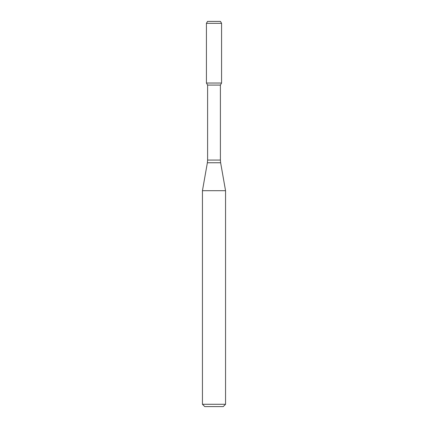 <?xml version="1.0" encoding="UTF-8"?>
<svg xmlns="http://www.w3.org/2000/svg" width="428" height="428" viewBox="0 0 428 428"><rect width="100%" height="100%" fill="white"/><g stroke="black" fill="none" stroke-linecap="round" stroke-linejoin="round"><path stroke-width="0.64" d="M207.607 85.081L220.393 85.081L220.393 160.072L207.607 160.072L207.607 85.081L206.424 83.032L221.576 83.032L221.576 23.326L206.424 23.326L207.537 21.4L220.463 21.4L221.576 23.326M214 190.695L225.556 190.695L220.629 162.747L207.371 162.747L202.444 190.695L214 190.695M225.556 404.289L223.245 406.6L204.755 406.6L202.444 404.289L225.556 404.289L225.556 190.695M206.424 23.326L206.424 83.032L221.576 83.032L220.393 85.081M220.393 160.072L220.629 162.747M207.607 160.072L207.371 162.747M202.444 404.289L202.444 190.695"/></g></svg>
